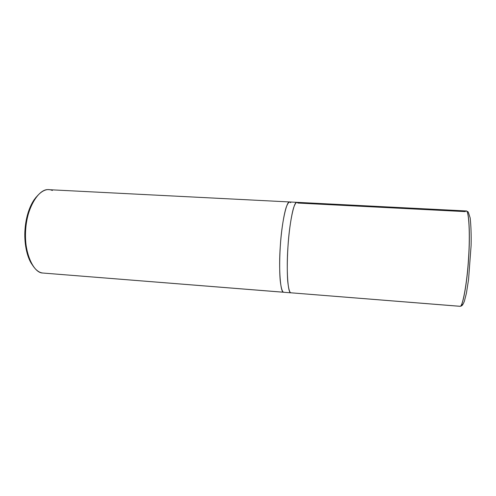 <?xml version="1.0" encoding="UTF-8"?>
<svg xmlns="http://www.w3.org/2000/svg" width="496" height="496" viewBox="0 0 496 496"><rect width="100%" height="100%" fill="white"/><g stroke="black" fill="none" stroke-linecap="round" stroke-linejoin="round"><path stroke-width="0.74" d="M466.135 210.955L466.104 210.949C468.943 209.758 470.189 234.701 468.553 257.982C467.133 282.974 462.57 307.353 460.077 306.286L461.522 305.902L460.145 306.292C462.644 307.359 467.207 282.98 468.633 257.988C470.264 234.701 469.018 209.765 466.172 210.955C469.018 209.765 470.264 234.701 468.633 257.988C467.207 282.98 462.644 307.359 460.145 306.292L460.077 306.286C462.57 307.353 467.133 282.974 468.553 257.982C470.189 234.701 468.943 209.758 466.104 210.949L465.112 211.606L297.836 203.044C296.682 201.45 295.269 203.031 293.601 207.793C291.388 215.19 289.36 229.009 288.294 242.141C287.246 255.285 286.924 270.884 287.73 281.251C288.474 288.362 289.472 292.206 290.724 292.789C287.897 293.365 286.223 269.83 287.99 246.239C289.304 224.223 293.936 200.93 296.856 202.325C293.936 200.93 289.304 224.223 287.99 246.239C286.223 269.83 287.897 293.365 290.724 292.789L460.077 306.286L290.724 292.789C289.472 292.206 288.474 288.356 287.73 281.244C286.924 270.878 287.252 255.285 288.294 242.141C289.36 229.009 291.388 215.19 293.601 207.793C295.269 203.031 296.682 201.45 297.836 203.05M466.172 210.955C467.672 211.507 468.416 211.99 468.41 212.406L470.183 217.998C471.008 225.513 471.318 234.682 471.107 245.514L468.553 279.595L466.42 293.223L464.361 301.314C462.607 305.338 462.458 305.059 461.522 305.902L462.26 304.463M290.718 292.789L459.91 306.305M290.712 202.684C289.459 201.085 287.947 202.659 286.167 207.402C283.83 214.774 281.716 228.557 280.637 241.651C279.577 254.764 279.31 270.326 280.234 280.674C281.065 287.779 282.162 291.623 283.514 292.212C280.469 292.77 278.547 269.272 280.327 245.743C281.635 223.777 286.496 200.551 289.645 201.959C286.496 200.551 281.635 223.777 280.327 245.743C278.547 269.272 280.469 292.77 283.514 292.212L283.514 292.212C280.457 292.783 278.541 269.099 280.345 245.532C281.666 223.454 286.57 200.322 289.707 201.959L48.868 189.683C38.589 188.034 26.61 209.002 25.711 229.183C23.529 250.753 33.034 272.967 42.662 273.017L283.514 292.212L42.662 273.017C38.421 272.533 34.509 269.018 30.926 262.477L30.039 261.063C21.644 243.362 23.684 215.419 34.038 199.882L36.27 196.986C29.735 205.487 25.984 216.312 25.011 229.462C23.994 241.961 26.604 256.562 31.874 264.225L30.039 261.063M52.371 190.483C46.878 187.996 41.125 190.7 35.098 198.598C29.655 207.427 26.517 217.713 25.693 229.45C24.85 241.949 26.592 252.954 30.926 262.477M290.885 292.832L283.805 292.268M283.749 292.262L42.662 273.017M466.104 210.949L296.856 202.325M296.8 202.325L289.645 201.959M35.098 198.598L34.038 199.882"/></g></svg>
